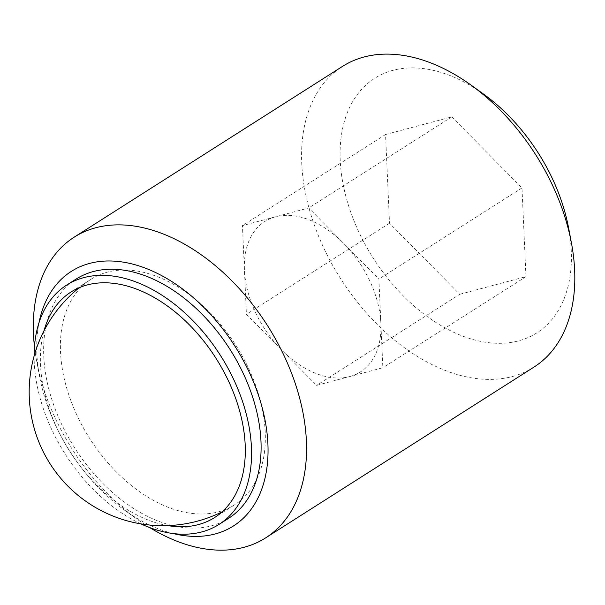 <?xml version="1.0" encoding="UTF-8"?>
<svg xmlns="http://www.w3.org/2000/svg" width="605" height="605" viewBox="0 0 605 605"><rect width="100%" height="100%" fill="white"/><g stroke="black" fill="none" stroke-linecap="round" stroke-linejoin="round"><path stroke-width="0.45" stroke-dasharray="3.02 2.27" d="M533.905 367.137A178.248 115.563 57.5 0 1 323.463 247.332A178.248 115.563 57.5 0 1 342.49 66.399M568.519 227.601A150.91 97.836 57.5 0 1 500.698 343.3A150.91 97.836 57.5 0 1 358.621 231.473A150.91 97.836 57.5 0 1 361.608 89.358A150.91 97.836 57.5 0 1 483.561 94.115M149.692 527.583A178.248 115.563 57.5 0 1 137.085 519.181A178.248 115.563 57.5 0 1 55.191 418.078A178.248 115.563 57.5 0 1 36.731 361.518A178.248 115.563 57.5 0 1 34.462 346.529M173.106 533.534A150.91 97.836 57.5 0 1 124.562 510.166A150.91 97.836 57.5 0 1 55.229 424.566A150.91 97.836 57.5 0 1 39.605 376.681A150.91 97.836 57.5 0 1 38.985 322.805M140.912 523.877A141.85 91.968 57.5 0 1 51.516 429.089A141.85 91.968 57.5 0 1 34.099 356.058M228.531 518.356A141.85 91.968 57.5 0 1 61.06 423.016A141.85 91.968 57.5 0 1 76.2 279.018M76.812 414.932A133.682 86.674 57.5 0 1 91.083 279.23A133.682 86.674 57.5 0 1 107.236 272.174A133.682 86.674 57.5 0 1 248.912 369.08A133.682 86.674 57.5 0 1 234.642 504.782A133.682 86.674 57.5 0 1 218.488 511.838A133.682 86.674 57.5 0 1 76.812 414.932M167.835 525.601A133.682 86.674 57.5 0 1 56.779 427.682A133.682 86.674 57.5 0 1 43.946 330.935M349.728 376.56A89.124 57.778 -122.5 0 0 380.87 323.38A89.124 57.778 -122.5 0 0 343.791 243.497A89.124 57.778 -122.5 0 0 275.562 216.787A89.124 57.778 -122.5 0 0 244.428 269.966A89.124 57.778 -122.5 0 0 281.507 349.856A89.124 57.778 -122.5 0 0 349.728 376.56L316.612 385.385L246.409 314.32L242.446 225.612L308.686 207.961L378.889 279.026L382.852 367.734L349.728 376.56M459.717 294.302L525.957 276.651L521.994 187.943L451.791 116.878L385.551 134.529L389.514 223.237L459.717 294.302L316.612 385.385M389.514 223.237L246.409 314.32M385.551 134.529L242.446 225.612M451.791 116.878L308.686 207.961M521.994 187.943L378.889 279.026M525.957 276.651L382.852 367.734M39.605 376.681L36.731 361.518M71.05 291.981L91.083 279.23A133.682 133.682 0 0 0 79.346 287.625M222.065 511.868A133.682 133.682 0 0 0 234.642 504.782L214.609 517.54M124.562 510.166L137.085 519.181"/><path stroke-width="0.91" d="M34.462 346.529A178.248 115.563 57.5 0 1 74.218 237.137L342.49 66.399A178.248 115.563 57.5 0 1 471.038 85.093A178.248 115.563 57.5 0 1 552.932 186.196A178.248 115.563 57.5 0 1 571.392 242.764A178.248 115.563 57.5 0 1 533.905 367.137L265.633 537.883A178.248 115.563 57.5 0 1 149.692 527.583M471.038 85.093L483.561 94.115A150.91 97.836 57.5 0 1 552.894 179.708A150.91 97.836 57.5 0 1 568.519 227.601L571.392 242.764M74.218 237.137A178.248 115.563 57.5 0 1 284.66 356.942A178.248 115.563 57.5 0 1 265.633 537.883M38.985 322.805A150.91 97.836 57.5 0 1 130.801 263.636A150.91 97.836 57.5 0 1 249.502 372.809A150.91 97.836 57.5 0 1 173.106 533.534M34.099 356.058A141.85 91.968 57.5 0 1 66.663 285.091A141.85 91.968 57.5 0 1 234.135 380.432A141.85 91.968 57.5 0 1 218.995 524.429A141.85 91.968 57.5 0 1 140.912 523.877M66.663 285.091L76.2 279.018A141.85 91.968 57.5 0 1 243.679 374.359A141.85 91.968 57.5 0 1 228.531 518.356L218.995 524.429M43.946 330.935A133.682 86.674 57.5 0 1 71.05 291.981A133.682 86.674 57.5 0 1 228.879 381.831A133.682 86.674 57.5 0 1 214.609 517.54A133.682 86.674 57.5 0 1 167.835 525.601M79.346 287.625A133.682 133.682 0 0 0 222.065 511.868"/></g></svg>
